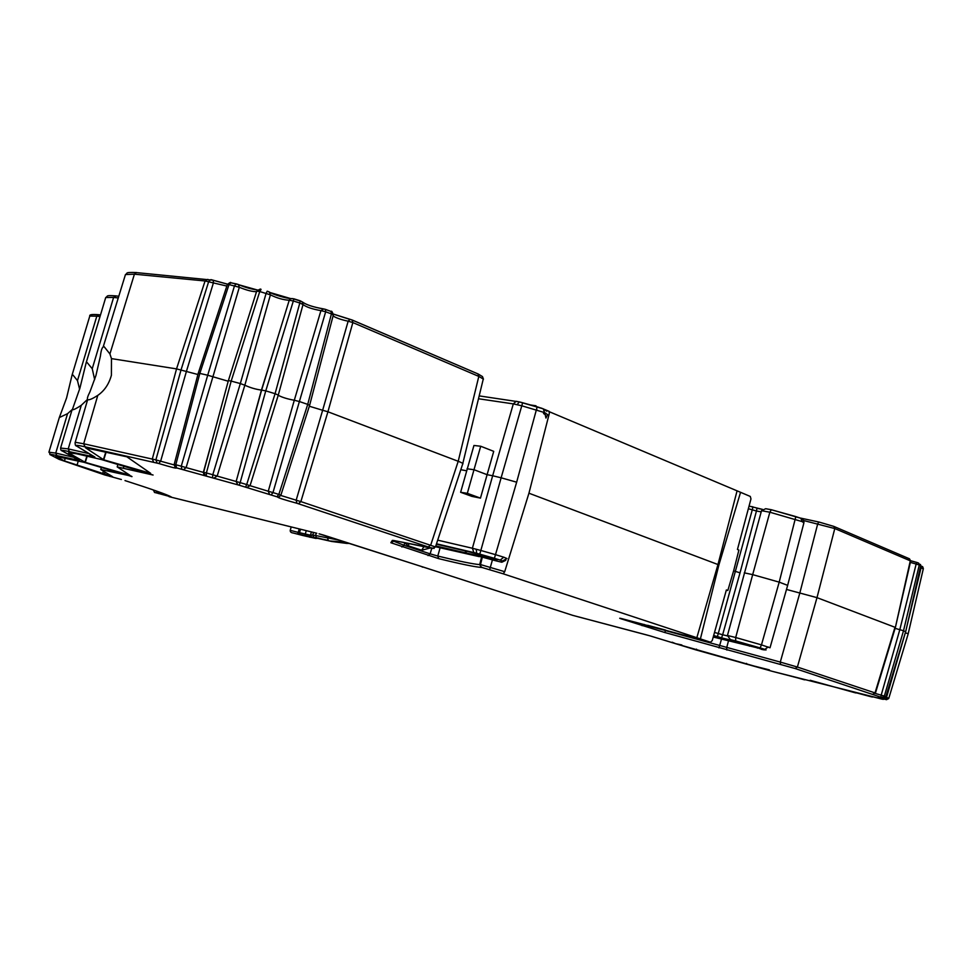 <?xml version="1.0" encoding="UTF-8"?>
<svg xmlns="http://www.w3.org/2000/svg" width="972" height="972" viewBox="0 0 972 972"><rect width="100%" height="100%" fill="white"/><g stroke="black" fill="none" stroke-linecap="round" stroke-linejoin="round"><path stroke-width="1.46" d="M97.783 395.385C92.972 398.496 89.716 399.954 88.027 399.784L87.65 399.613C86.909 398.86 87.674 396.26 89.946 391.838L95.924 375.569L100.42 356.068C101.015 350.856 101.951 347.806 103.19 346.931L125.461 274.541L134.415 274.189L205.068 280.969L176.54 368.886L111.464 358.619L111.403 375.265C108.961 384.098 104.417 390.805 97.783 395.385L83.689 443.779L152.288 459.076L176.54 368.886L197.911 374.499M111.464 358.619L109.921 353.954L104.235 346.785L103.19 346.931M105.231 299.145L105.717 297.529L113.603 297.432L92.243 368.716L87.164 362.592L86.156 362.775L79.923 388.107L72.293 409.783C73.702 409.88 76.703 408.374 81.296 405.275L68.222 448.894L89.23 453.705M92.243 368.716L94.661 379.615M72.049 409.674L67.566 413.671L59.316 417.559L66.582 397.961L72.037 375.18L72.949 374.985L77.481 380.611L79.595 389.189M124.999 480.581L125.06 480.605C151.887 489.22 167.269 494.651 171.242 496.923L157.051 493.059L159.019 491.966M544.381 409.346L549.144 411.375L549.289 413.525L528.975 493.083L504.699 571.682L503.241 573.82L482.003 567.478C475.806 567.15 461.384 564.197 438.7 558.645L390.853 542.728L392.336 540.408L394.948 540.748L432.649 548.439L296.897 503.253C284.261 499.815 277.81 497.725 277.567 496.971L239.221 485.222L176.078 467.763C177.584 468.868 171.789 467.435 158.715 463.486L85.026 446.804C77.711 445.176 74.941 444.933 76.715 446.063L94.867 457.059L69.413 451.664C62.949 450.182 60.556 449.927 62.244 450.911L79.485 460.534L56.813 455.576C51.03 454.228 48.928 453.973 50.52 454.835L59.28 459.416L104.624 474.907M428.421 546.835L430.79 544.891L458.213 461.287L327.928 411.776L300.87 501.601L435.626 546.993M158.715 463.486L160.635 461.19L186.478 371.195L213.476 282.67L213.135 280.191L210.912 279.62L208.749 281.358L181.12 369.652L155.872 459.878L174.11 464.908M181.873 469.197L181.266 466.183L186.126 467.605L239.319 287.275L238.419 284.541L236.33 283.873L234.531 285.695L207.704 375.228L199.819 373.418L175.786 464.762L181.266 466.183L207.704 375.228L228.213 381.231M260.885 289.571L256.815 291.223M212.564 477.556L212.783 474.737L217.169 476.098L244.835 385.216L270.41 294.856L269.232 291.952L267.251 291.199L266.146 293.192L240.327 383.563L231.178 381.097L206.392 472.963L212.783 474.737L240.327 383.563L244.835 385.216C250.314 387.743 255.843 389.359 261.432 390.076L265.769 390.865L240.157 482.622L246.694 484.554L275.076 393.696L265.769 390.865L293.337 300.98L299.801 302.997L275.076 393.696L278.284 395.106L250.059 485.684L268.26 491.237L294.297 400.257L299.388 401.533L272.974 492.573L278.855 494.432L307.723 404.388L299.388 401.533L325.669 311.781L331.428 313.907L307.723 404.388L309.606 405.373L280.884 495.149M323.7 308.95L320.93 310.627L325.669 311.781L325.413 309.351L323.7 308.95C312.96 307.103 305.451 304.552 301.174 301.296L292.438 298.562L290.142 298.939L289.231 300.251L261.59 390.015L248.152 438.53L261.65 389.991L276.728 341.038L261.432 390.076M301.174 301.296L300.19 300.822M333.068 315.961C336.105 317.941 341.123 319.691 348.158 321.21L352.848 322.57L352.071 319.97L350.029 319.363L348.158 321.21L322.643 410.269L327.928 411.776L352.848 322.57L478.807 376.407L483.449 379.141L482.489 376.589L478.127 373.977M549.423 411.776L740.555 492.306L718.94 564.793L700.399 638.896L710.496 642.237L712.233 640.609L726.376 589.943L727.846 590.478L733.751 570.394L738.902 550.055L737.444 549.484L750.967 498.952L750.299 496.449L740.555 492.306M803.662 520.53L834.79 528.549L833.83 526.399L818.946 522.025L800.211 518.015M917.896 562.8L916.839 562.448L917.896 562.8M908.103 634.121L923.351 568.596L922.671 566.712L921.213 566.056M746.569 663.402L746.375 664.107L769.399 669.89M746.375 664.107L696.329 649.867L696.523 649.15M681.834 644.971L675.224 643.586L696.329 649.867M675.224 643.586L769.277 670.364M424.157 567.369L572.812 615.385L650.001 635.858L695.903 649.891L772.084 671.275L882.491 699.135C875.614 696.985 876.635 697.082 885.553 699.427L886.355 699.621L885.638 699.233C876.756 696.608 875.869 696.171 883.001 697.92L795.193 668.542L664.824 632.517L621.254 618.86C618.909 618.071 619.188 618.022 622.092 618.727L710.435 642.213M503.241 573.82L700.399 638.896M103.749 459.829L150.648 473.328L126.87 456.804L85.572 447.813L103.749 459.829L106.118 452.126M85.293 462.368L68.599 452.867L76.205 453.681L101.149 459.464L153.09 475.029L117.187 466.9L129.786 475.187L85.293 462.368L87.188 456.233M131.232 476.086L100.76 469.5L112.667 476.717L64.444 460.91L55.854 456.378L83.884 462.283L132.01 476.572M131.135 476.45L131.998 476.62M429.745 548.123L421.678 550.225L423.78 546.859M421.678 550.225L408.094 545.754L404.838 542.85M489.754 569.361L492.488 559.69M872.88 694.312L875.031 692.914L894.981 627.28L816.99 597.646L797.392 667.047L875.031 692.914L872.759 694.324M895.103 628.349L903.51 630.743L884.326 696.122L885.832 696.693L905.6 631.764L903.51 630.743L919.269 565.011L920.691 565.862L905.637 631.861L885.893 696.766L883.475 698.018M905.357 632.784L908.213 633.744L888.785 698.346M87.492 399.419L81.296 405.275M75.038 442.977L75.233 442.26L83.689 443.779L85.026 446.804M278.235 395.288C282.135 397.366 287.493 399.03 294.297 400.257L320.93 310.627C312.389 309.145 306.423 307.128 303.021 304.552L278.308 395.009M237.873 484.882L236.123 481.553L261.444 390.076M205.384 475.6L203.537 472.295L218.19 418.568M885.686 697.216L886.513 697.446L904.774 634.692M875.274 693.449L881.191 695.15L899.817 629.637L916.159 564.039L919.269 565.011L918.224 562.91M309.327 406.235L322.643 410.269L296.168 500.191L300.87 501.601L298.477 503.715M198.252 373.212L227.363 284.48L229.003 284.589L199.819 373.418L198.252 373.212L174.195 464.422L175.786 464.762L176.54 467.811M203.537 472.295L206.392 472.963L206.343 475.818M236.062 283.848L230.899 282.791L229.003 284.589L239.319 287.275C246.815 290.336 252.562 291.782 256.535 291.636L228.396 380.599L231.178 381.097L259.755 291.539L270.41 294.856C276.984 298.1 283.265 299.898 289.231 300.251L293.337 300.98L293.836 298.805L290.519 298.513C287.53 298.647 272.974 294.625 269.694 292.256M214.022 478.017L217.169 476.098L240.157 482.622L239.221 485.222M245.588 487.106L246.694 484.554L250.059 485.684L246.706 487.494M269.609 494.481L268.26 491.237L272.974 492.573L271.188 494.906M276.923 496.716L278.855 494.432L280.859 495.198L278.94 496.996L277.567 496.971M786.494 589.445L816.99 597.646L834.79 528.549L910.29 560.82L895.358 627.535L875.444 693.06M880.948 697.143L881.191 695.15L884.326 696.122L882.005 697.446M885.638 699.233L886.513 697.446L888.833 698.212L886.415 699.476M428.032 555.595L430.159 553.858L437.777 556.045L440.195 547.564M482.003 567.478L480.605 566.178L480.496 564.623L482.379 556.956M726.327 590.138L727.846 590.478M394.122 540.59L393.709 541.21L404.012 545.268L404.765 542.923M647.704 625.324L665.613 630.099M352.423 320.165L477.957 373.904L478.807 376.407L458.213 461.287C462.198 462.818 463.68 463.729 462.672 464.033L435.541 546.714M664.824 632.517L665.468 630.597L780.285 662.078L797.392 667.047L795.193 668.542M696.778 637.899L717.968 564.538L718.94 564.793M528.938 493.205L717.968 564.538L736.922 491.407M771.197 509.729L765.693 508.708L761.513 510.701L727.445 635.481L735.695 637.523L752.68 574.634L779.192 582.143L787.648 585.363L770.055 647.656M744.273 572.836L752.68 574.634L769.86 512.22L771.306 509.717L795.837 516.594L779.192 582.143L761.465 644.886L770.018 647.777M714.505 632.456L722.646 634.74L740.032 572.824L733.617 570.856M748.355 508.733L756.447 511.005L740.032 572.824M722.633 634.777L721.576 637.875L717.433 636.563L752.377 509.462L752.923 506.837L749.035 506.193M713.679 635.396L717.251 636.782L713.557 635.858M714.687 635.858L717.251 636.782M733.848 640.852L721.576 637.875M727.445 635.481L730.349 639.588L734.528 641.095M768.257 646.963L764.867 649.357L760.116 647.911L761.465 644.886L735.695 637.523L735.67 640.925L730.579 639.661M460.789 469.695L466.499 470.776M460.631 492.282L473.947 445.468L480.715 446.245L493.727 451.348L480.46 498.126L471.882 496.376L460.631 492.282L467.325 493.326L473.996 469.719L487.106 474.688L492.658 475.745L472.392 548.244L437.692 540.153M544.016 412.383L543.53 413.501L545.195 414.655L545.96 418.057L547.564 414.582L544.563 412.602L521.782 405.786L501.127 477.799L516.654 482.185L495.489 554.648L480.836 550.468L501.127 477.799L492.658 475.745L513.301 403.89L478.491 398.751M481.48 556.749L435.602 546.75M476.001 555.437L478.977 556.579M488.466 558.39L475.417 555.304M496.498 560.966L488.43 558.378M505.78 560.334L501.819 562.229L496.449 560.953L501.819 562.229M467.325 493.326L480.46 498.126M467.034 468.783L473.996 469.719L480.715 446.245M408.094 545.754L409.03 543.737M688.48 636.356L683.656 635.02M438.7 558.645L437.777 556.045C459.209 561.257 473.182 564.112 479.706 564.598L480.496 564.623M296.897 503.253L296.168 500.191L280.774 495.453M228.384 380.599L203.598 472.283L204.922 475.454C204.424 475.988 203.901 474.956 203.355 472.368L186.126 467.605L183.489 469.683M710.496 642.237L701.043 639.843M701.067 639.855L621.254 618.86M100.201 473.352L110.431 476.487M104.806 474.968L108.427 475.928M872.929 694.36L871.119 693.947M158.521 493.582L159.554 492.16M153.661 490.07L154.584 492.476L157.051 493.059L156.067 490.909M885.893 696.766C884.095 698.273 883.147 698.661 883.038 697.932L883.001 697.92M155.836 490.836L153.357 490.277M169.043 496.668L316.775 533.251L169.104 496.68M878.712 697.689L886.658 699.682M883.244 698.807L882.491 699.135M881.483 699.026L870.62 696.195M873.038 696.766L872.091 696.924M650.001 635.858L645.262 634.546M868.13 695.976L855.834 692.684M856.697 692.878L855.761 692.902M804.294 679.768L798.291 678.067M804.306 679.768L805.047 679.829L804.306 679.768M124.756 276.826L125.461 274.541C128.328 273.12 123.857 272.136 136.53 272.537L134.415 274.189L109.921 353.954M920.375 567.563L921.067 567.757L907.022 625.834M207.814 279.365L205.068 280.969L226.853 286.06M256.887 291.175L259.755 291.539L261.018 289.571C261.031 288.538 259.658 289.073 256.887 291.175M293.836 298.805L300.141 300.773L299.801 302.997L303.021 304.552L302.171 301.818C306.01 304.71 312.984 307.031 323.105 308.817L325.413 309.351M325.596 309.461L331.039 311.441L331.428 313.907L333.287 315.135L309.643 405.239M909.087 558.681L910.655 561.136L895.382 627.462M918.576 563.104L920.739 566.008L905.661 631.788M922.671 566.712L921.14 566.032L921.067 567.757L923.279 568.912M549.144 411.375L544.794 409.564M756.447 510.98L756.945 508.368M531.174 405.117L535.985 405.786L535.827 406.418M910.363 562.375L916.159 564.039L916.839 562.448L910.703 560.735M104.441 474.348L105.049 472.38M675.248 643.513L672.174 642.225M303.203 535.584L293.192 532.996L302.863 535.523M299.449 532.753L300.093 534.564L297.651 533.871L298.234 532.389L310.445 535.207L312.79 534.965L313.506 532.449L312.802 534.965L339.836 540.311M346.032 542.303L330.018 540.979L347.83 542.874M297.651 533.871L331.695 541.477L349.398 543.372M327.685 538.512L328.354 540.396L300.093 534.564M303.58 535.669L307.577 536.593M309.339 537.103L313.713 537.808M303.07 535.548L315.742 538.415L318.184 538.221L316.082 537.601M318.184 538.221L319.63 538.464L317.953 537.966M544.563 412.602L543.251 408.835L537.2 406.794L516.654 482.185M517.226 404.631L519.267 401.886L522.632 402.736L521.782 405.786L513.301 403.89L516.205 401.302L519.06 401.873M536.192 410.573L537.103 410.062L536.265 410.318M795.886 516.63L800.819 518.258L802.264 521.648L803.88 522.948L787.709 585.12M435.699 546.799L432.649 548.439M494.396 558.317L500.191 560.091L503.775 557.199L495.489 554.648L494.396 558.317L479.767 554.137L480.836 550.468L472.392 548.244L473.874 552.582L476.584 553.262L476.28 549.216M494.541 558.706L496.23 559.945L497.178 559.787L494.602 558.718L478.236 553.943L436.379 544.174L467.07 551.27M495.404 559.009L497.044 559.994M763.385 649.77L766.106 649.928L764.867 649.357M760.991 649.223L762.935 649.685M765.268 649.904L761.173 649.272M717.081 636.915L761.659 648.895L713.229 637.024M750.53 645.359L747.383 644.485M759.606 648.664L758.196 647.595M756.435 647.06L757.395 648.142M60.58 448.056L68.222 448.894L69.413 451.664M89.424 317.297L89.789 316.082L96.823 316.143L77.481 380.611M67.566 413.671L55.744 453.086L73.52 457.253M48.916 452.199L55.744 453.086L56.813 455.576M227.497 284.201L213.33 280.3M257.629 290.069L238.833 284.784M267.154 291.199L269.232 291.952M290.75 298.611L269.924 292.487M349.762 319.351L333.396 314.138M541.331 408.094L542.012 408.349M818.849 522.025L800.296 518.052M916.803 562.46L910.703 560.759M108.244 475.879L121.342 479.5M324.247 535.305L319.18 533.847M324.356 535.341L424.545 567.49L319.035 533.81M422.431 567.15L421.787 566.603L422.431 567.15M401.886 547.029L404.012 545.268L430.159 553.858L431.677 548.512M721.431 639.357L718.952 647.899M480.508 564.574L504.699 571.682M153.637 462.235L152.288 459.076L155.872 459.878L157.136 463.037M116.045 295.986L113.603 297.432L118.256 297.954M99.047 314.819L96.823 316.143L100.019 316.544M726.91 650.086L726.619 647.911L728.429 641.107M780.54 664.289L780.285 662.078L799.92 592.665L817.792 523.556L818.946 522.025L833.83 526.399M748.331 644.752L749.388 646.149M722.646 634.74L727.372 635.919M756.447 511.005L761.185 511.867M760.116 647.911L735.67 640.925M717.433 636.563L714.906 635.931M759.241 647.923L760.76 648.859M760.712 648.409L754.807 646.587M747.347 644.485L716.886 636.867M763.943 649.855L765.486 649.904M436.501 543.798L473.874 552.582M435.796 545.948L496.23 559.945M500.191 560.091L502.439 561.026L501.576 562.168M476.584 553.262L479.767 554.137M467.411 551.343L497.178 559.787M502.439 561.026L506.971 558.536L503.775 557.199M496.06 559.252L495.258 558.961M492.792 558.135L494.116 559.495M464.956 550.772L466.524 552.959M390.853 542.728L393.709 541.21M392.336 540.408L393.441 540.456M76.715 446.063L76.448 445.966C75.403 445.893 74.99 444.654 75.233 442.26L87.65 399.613M94.867 457.059L94.029 456.609M90.858 456.609L89.631 453.948M62.244 450.911L62.026 450.826C60.932 450.692 60.507 449.586 60.738 447.521L72.086 409.698M79.485 460.534L78.829 460.218M75.986 460.108L74.82 457.97M50.52 454.835L49.827 454.483M644.084 624.376L642.103 625.676M121.366 479.512L108.329 475.903M171.242 496.923L171.06 496.85C167.184 494.627 151.851 489.208 125.06 480.605M169.748 496.595L169.225 495.939M888.663 698.613L886.355 699.621M884.435 699.123L882.916 699.293M645.177 634.534L572.775 615.373L421.496 566.518M873.281 696.827L872.151 696.973M772.084 671.275L695.903 649.891L649.976 635.846M798.279 678.055L772.169 671.3M855.542 692.878L856.879 692.927M855.494 692.866L810.186 680.291M761.513 510.701L769.86 512.22L802.264 521.648M762.437 509.364L749.764 506.266M522.632 402.76L537.188 406.818M536.35 410.002L537.309 410.123M331.039 311.441L325.486 309.375M230.899 282.791L238.419 284.541M137.101 272.67L213.135 280.191M103.469 459.537L105.766 452.053M123.359 468.079L123.954 466.025M85.014 462.125L86.86 456.147M104.211 474.215L104.806 472.246M103.311 471.396L102.631 473.656M76.958 465.369L78.282 461.032M78.574 460.096L62.026 450.826M64.444 460.91L65.355 457.97M107.892 470.91L108.342 469.33M300.141 534.576L299.485 532.753L300.506 529.23M290.215 530.348L298.234 532.389L299.242 528.914M306.265 530.651L305.232 534.187L305.901 536.022M311.392 531.927L310.384 535.73L312.79 534.965L313.822 536.909M316.277 533.13L315.584 535.511L316.265 537.382M347.101 543.397L344.963 542.898M331.731 541.477L319.63 538.464L331.695 541.477L346.81 543.421M346.931 543.421L349.507 543.409M319.715 538.488L318.816 538.269M317.018 538.318L315.997 538.403M311.477 537.127L310.384 535.73L311.356 531.915M543.251 408.835L519.267 401.886L479.184 395.896M537.042 410.05L536.216 410.463M801.074 518.368C802.471 518.355 803.431 519.643 803.978 522.219M434.144 548.39L393.976 540.553M72.037 375.18L89.789 316.082C89.145 314.612 92.109 314.163 98.67 314.734L100.493 314.964M99.144 472.769L59.085 459.355L50.337 454.775L49.025 451.798L59.316 417.559M86.156 362.775L105.717 297.529C108.342 296.205 104.794 295.099 115.595 295.877L118.791 296.241M218.129 418.762L203.355 472.368M481.65 556.786L479.706 564.598L480.605 566.178M750.554 645.372L754.782 646.587M734.297 641.022L730.349 639.588M435.638 546.762L479.293 556.652M475.733 555.389L496.461 560.966M174.207 464.422C174.899 467.107 175.47 468.2 175.92 467.714L175.859 467.69M93.616 456.366L76.448 445.966M100.092 473.315L99.035 472.732M622.153 618.751L620.428 618.338M109.86 476.45L110.541 476.511M154.512 492.464L153.442 489.997M883.038 697.932L878.98 696.936M883.341 699.354L881.653 699.062M872.249 696.997L873.621 696.912M872.212 696.997L869.43 696.329M869.405 696.329L868.166 695.988M483.084 379.809L462.806 463.45M756.981 508.344L762.473 509.34M765.693 508.708L771.306 509.717M800.819 518.258L771.343 509.729M543.494 408.945L546.75 411.217M545.195 414.655L545.851 413.197M535.985 405.786L530.882 405.032M477.957 373.904L352.228 320.031M352.071 319.97L333.396 314.065M331.124 311.477C331.537 310.578 332.278 311.72 333.347 314.904M238.626 284.638C245.114 287.42 251.444 289.206 257.604 289.984L256.535 291.636M230.874 282.779C231.008 281.941 229.842 282.5 227.375 284.48M213.208 280.228L227.521 284.14M909.318 558.742L833.988 526.472M909.513 558.839L910.667 561.026M920.46 564.44L920.751 565.898M117.187 466.9L117.94 464.288M100.76 469.5L101.392 467.325M291.211 526.921L290.239 530.275C290.057 531.842 291.029 532.753 293.18 532.996"/></g></svg>
